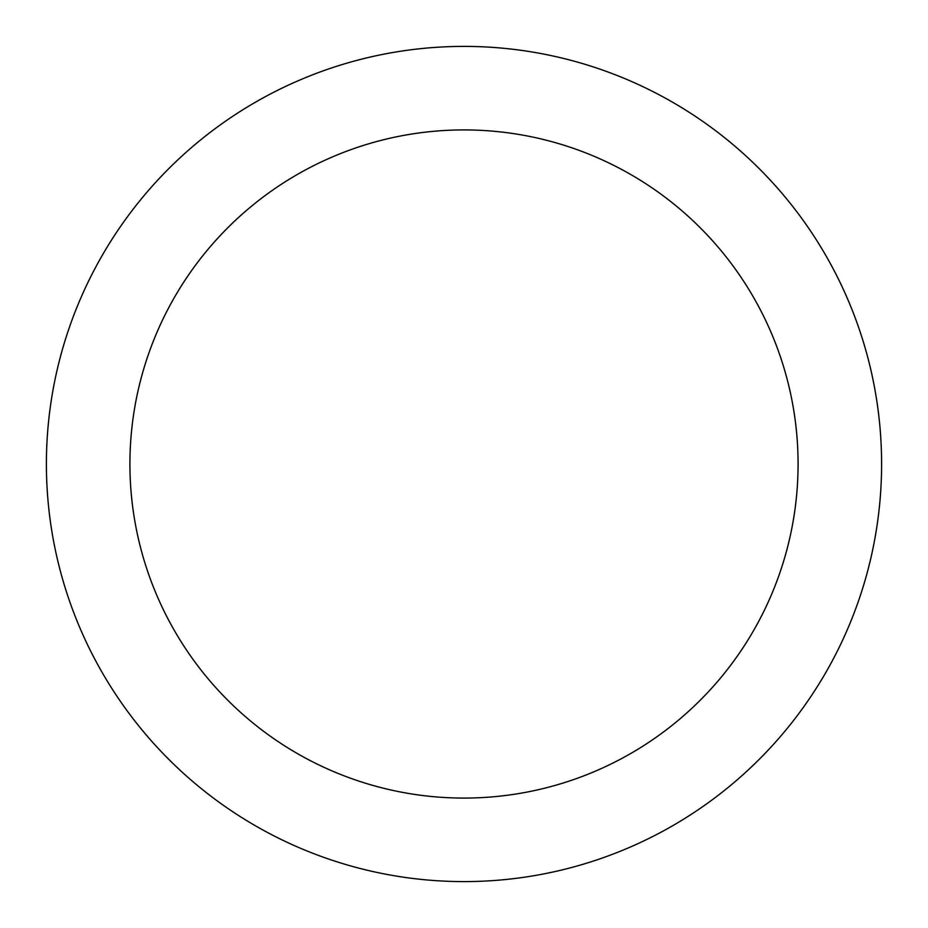 <?xml version="1.0" encoding="UTF-8"?>
<svg xmlns="http://www.w3.org/2000/svg" width="928" height="928" viewBox="0 0 928 928"><rect width="100%" height="100%" fill="white"/><g stroke="black" fill="none" stroke-linecap="round" stroke-linejoin="round"><path stroke-width="1.39" d="M464 798.08A334.08 334.08 0 0 0 798.08 464A334.08 334.08 0 0 0 464 129.92A334.08 334.08 0 0 0 129.92 464A334.08 334.08 0 0 0 464 798.08M464 46.4A417.6 417.6 0 0 1 881.6 464A417.6 417.6 0 0 1 464 881.6A417.6 417.6 0 0 1 46.4 464A417.6 417.6 0 0 1 464 46.4"/></g></svg>
